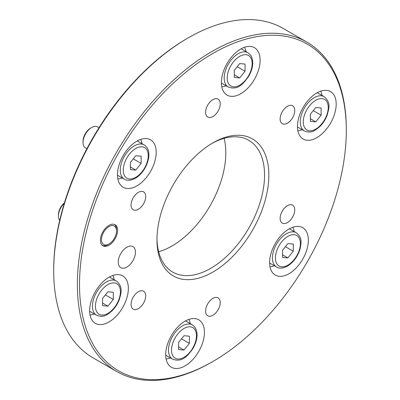 <?xml version="1.0" encoding="UTF-8"?>
<svg xmlns="http://www.w3.org/2000/svg" width="400" height="400" viewBox="0 0 400 400"><rect width="100%" height="100%" fill="white"/><g stroke="black" fill="none" stroke-linecap="round" stroke-linejoin="round"><path stroke-width="0.6" d="M185.065 365.875A27.385 15.81 120 0 0 202.955 341.745A27.385 15.81 120 0 0 198.76 319.8A27.385 15.81 120 0 0 185.065 321.155A27.385 15.81 120 0 0 167.175 345.29A27.385 15.81 120 0 0 171.375 367.235A27.385 15.81 120 0 0 185.065 365.875M189.03 319.675A27.385 15.81 120 0 0 188.97 319.36M288.98 273.735A27.385 15.81 120 0 0 306.87 249.6A27.385 15.81 120 0 0 302.67 227.655A27.385 15.81 120 0 0 288.98 229.015A27.385 15.81 120 0 0 271.09 253.145A27.385 15.81 120 0 0 275.285 275.09A27.385 15.81 120 0 0 288.98 273.735M292.945 227.53A27.385 15.81 120 0 0 292.885 227.22M316.82 137.67A27.385 15.81 120 0 0 334.715 113.535A27.385 15.81 120 0 0 330.515 91.59A27.385 15.81 120 0 0 316.82 92.95A27.385 15.81 120 0 0 298.93 117.08A27.385 15.81 120 0 0 303.13 139.025A27.385 15.81 120 0 0 316.82 137.67M320.785 91.465A27.385 15.81 120 0 0 320.73 91.155M240.755 93.75A27.385 15.81 120 0 0 258.645 69.615A27.385 15.81 120 0 0 254.445 47.675A27.385 15.81 120 0 0 240.755 49.03A27.385 15.81 120 0 0 222.865 73.16A27.385 15.81 120 0 0 227.06 95.105A27.385 15.81 120 0 0 240.755 93.75M244.715 47.545A27.385 15.81 120 0 0 244.66 47.235M136.84 185.895A27.385 15.81 120 0 0 154.73 161.76A27.385 15.81 120 0 0 150.53 139.815A27.385 15.81 120 0 0 136.84 141.175A27.385 15.81 120 0 0 118.95 165.305A27.385 15.81 120 0 0 123.145 187.25A27.385 15.81 120 0 0 136.84 185.895M140.805 139.69A27.385 15.81 120 0 0 140.745 139.38M108.995 321.96A27.385 15.81 120 0 0 126.885 297.825A27.385 15.81 120 0 0 122.69 275.88A27.385 15.81 120 0 0 108.995 277.24A27.385 15.81 120 0 0 91.105 301.37A27.385 15.81 120 0 0 95.305 323.315A27.385 15.81 120 0 0 108.995 321.96M112.96 275.755A27.385 15.81 120 0 0 112.9 275.445M108.995 245.235A12.17 7.025 120 0 0 116.95 234.51A12.17 7.025 120 0 0 115.08 224.755A12.17 7.025 120 0 0 108.995 225.36A12.17 7.025 120 0 0 101.045 236.085A12.17 7.025 120 0 0 102.91 245.835A12.17 7.025 120 0 0 108.995 245.235M212.91 315.28A10.345 5.975 120 0 0 219.67 306.16A10.345 5.975 120 0 0 218.08 297.87A10.345 5.975 120 0 0 212.91 298.385A10.345 5.975 120 0 0 206.15 307.5A10.345 5.975 120 0 0 207.735 315.79A10.345 5.975 120 0 0 212.91 315.28M287.44 222.56A10.345 5.975 120 0 0 294.2 213.44A10.345 5.975 120 0 0 292.615 205.15A10.345 5.975 120 0 0 287.44 205.665A10.345 5.975 120 0 0 280.685 214.78A10.345 5.975 120 0 0 282.27 223.07A10.345 5.975 120 0 0 287.44 222.56M287.44 123.18A10.345 5.975 120 0 0 294.2 114.065A10.345 5.975 120 0 0 292.615 105.775A10.345 5.975 120 0 0 287.44 106.285A10.345 5.975 120 0 0 280.685 115.405A10.345 5.975 120 0 0 282.27 123.695A10.345 5.975 120 0 0 287.44 123.18M212.91 116.525A10.345 5.975 120 0 0 219.67 107.405A10.345 5.975 120 0 0 218.08 99.115A10.345 5.975 120 0 0 212.91 99.63A10.345 5.975 120 0 0 206.15 108.745A10.345 5.975 120 0 0 207.735 117.035A10.345 5.975 120 0 0 212.91 116.525M138.375 209.245A10.345 5.975 120 0 0 145.135 200.125A10.345 5.975 120 0 0 143.55 191.835A10.345 5.975 120 0 0 138.375 192.35A10.345 5.975 120 0 0 131.62 201.465A10.345 5.975 120 0 0 133.205 209.755A10.345 5.975 120 0 0 138.375 209.245M138.375 308.62A10.345 5.975 120 0 0 145.135 299.505A10.345 5.975 120 0 0 143.55 291.215A10.345 5.975 120 0 0 138.375 291.725A10.345 5.975 120 0 0 131.62 300.84A10.345 5.975 120 0 0 133.205 309.13A10.345 5.975 120 0 0 138.375 308.62M126.845 267.08A12.17 7.025 120 0 0 134.8 256.355A12.17 7.025 120 0 0 132.93 246.6A12.17 7.025 120 0 0 126.845 247.205A12.17 7.025 120 0 0 118.895 257.93A12.17 7.025 120 0 0 120.76 267.68A12.17 7.025 120 0 0 126.845 267.08M224.13 138.33A76.07 43.92 -60 0 1 172.03 245.96A76.07 43.92 -60 0 1 158.655 251.735M211.82 143.5A76.07 43.92 -60 0 1 248.79 140.335A76.07 43.92 -60 0 1 260.455 201.29A76.07 43.92 -60 0 1 210.76 268.32A76.07 43.92 -60 0 1 172.725 272.09A76.07 43.92 -60 0 1 156.98 238.49M212.91 142.86L212.91 142.86A79.11 45.675 -60 0 1 268.85 175.155A79.11 45.675 -60 0 1 212.91 272.05A79.11 45.675 -60 0 1 156.97 239.75A79.11 45.675 -60 0 1 212.91 142.86L212.91 142.86M212.91 361.49A188.655 108.92 -60 0 1 79.51 284.47A188.655 108.92 -60 0 1 212.91 53.42A188.655 108.92 -60 0 1 346.305 130.435A188.655 108.92 -60 0 1 212.91 361.485A188.655 108.92 -60 0 1 212.91 361.49L211.835 362.11A190.175 109.8 -60 0 1 116.745 371.53A190.175 109.8 -60 0 1 87.595 219.14A190.175 109.8 -60 0 1 211.835 51.555A190.175 109.8 -60 0 1 306.92 42.135A190.175 109.8 -60 0 1 346.305 129.195A190.175 109.8 -60 0 1 346.305 129.82M116.745 371.53L93.08 357.865A190.175 109.8 -60 0 1 53.695 270.805A190.175 109.8 -60 0 1 188.165 37.89L188.165 37.89A190.175 109.8 -60 0 1 283.255 28.47L306.92 42.135M53.695 270.805L53.695 269.565A188.655 108.92 -60 0 1 187.09 38.515A188.655 108.92 -60 0 1 187.09 38.51L188.16 37.895M211.84 362.105A190.175 109.8 -60 0 1 211.835 362.11L212.91 361.485M90.03 315.06A27.385 15.81 120 0 0 90.33 314.955M117.875 178.995A27.385 15.81 120 0 0 118.175 178.89M221.785 86.85A27.385 15.81 120 0 0 222.085 86.745M297.855 130.77A27.385 15.81 120 0 0 298.155 130.665M270.015 266.835A27.385 15.81 120 0 0 270.31 266.73M166.1 358.975A27.385 15.81 120 0 0 166.4 358.875M116.525 230.95A10.65 6.15 120 0 0 108.995 226.6A10.65 6.15 120 0 0 101.465 239.645A10.65 6.15 120 0 0 108.995 243.99A10.65 6.15 120 0 0 116.525 230.95L116.525 229.705A12.17 7.025 -60 0 0 114.52 224.485M108.995 243.99L107.92 244.61A12.17 7.025 -60 0 1 102.395 245.485M64.425 202.825A10.65 6.15 -60 0 0 58.435 214.8L58.435 216.04A12.17 7.025 120 0 0 59.68 220.475M64.305 203.23A12.17 7.025 120 0 0 58.435 216.04M140.665 139.405A24.34 14.055 -60 0 1 141.99 143.67M122.215 177.925A24.34 14.055 -60 0 1 117.855 178.91M83.05 142.415L83.05 141.175A10.65 6.15 -60 0 1 90.58 128.13L91.655 127.51A12.17 7.025 120 0 0 83.05 142.415A12.17 7.025 120 0 0 85.57 147.99L86.875 148.74M99.045 127.66L97.74 126.905A12.17 7.025 120 0 0 91.655 127.51L90.58 128.13M141.145 156.22L135.765 155.74L130.385 162.43L130.385 169.605L135.765 170.085L141.145 163.395L141.145 156.22M133.27 158.845L141.145 163.395M130.385 166.98L135.765 170.085M226.125 85.78A24.34 14.055 -60 0 1 221.77 86.765M244.575 47.26A24.34 14.055 -60 0 1 245.905 51.525M302.195 129.7A24.34 14.055 -60 0 1 297.84 130.685M320.645 91.18A24.34 14.055 -60 0 1 321.975 95.445M292.805 227.245A24.34 14.055 -60 0 1 294.13 231.51M274.35 265.765A24.34 14.055 -60 0 1 269.995 266.75M188.89 319.39A24.34 14.055 -60 0 1 190.215 323.655M170.44 357.91A24.34 14.055 -60 0 1 166.085 358.895M112.82 275.47A24.34 14.055 -60 0 1 114.145 279.735M94.37 313.99A24.34 14.055 -60 0 1 90.015 314.975M245.055 71.25L245.055 64.075L239.675 63.595L234.3 70.285L234.3 77.46L239.675 77.94L245.055 71.25L237.18 66.7M234.3 74.835L239.675 77.94M315.745 121.86L321.125 115.17L321.125 107.995L315.745 107.515L310.37 114.205L310.37 121.38L315.745 121.86L310.37 118.755M313.25 110.62L321.125 115.17M282.525 257.445L287.905 257.925L293.28 251.23L293.28 244.06L287.905 243.58L282.525 250.27L282.525 257.445M282.525 254.82L287.905 257.925M285.405 246.685L293.28 251.23M178.61 342.415L178.61 349.59L183.99 350.07L189.37 343.375L189.37 336.205L183.99 335.725L178.61 342.415M181.495 338.83L189.37 343.375M178.61 346.965L183.99 350.07M107.92 291.805L102.54 298.495L102.54 305.67L107.92 306.15L113.3 299.455L113.3 292.285L107.92 291.805M105.425 294.91L113.3 299.455M102.54 303.045L107.92 306.15M144.145 144.915C154.245 150.805 146.73 172.005 135.325 178.295C130.635 180.64 126.985 180.93 124.37 179.17A19.78 11.42 -60 0 1 121.335 163.325A19.78 11.42 -60 0 1 134.26 145.895A19.78 11.42 -60 0 1 144.145 144.915L137.26 140.935M135.765 148.505A17.65 10.19 120 0 0 123.285 170.115A17.65 10.19 120 0 0 135.765 177.32A17.65 10.19 120 0 0 148.245 155.71A17.65 10.19 120 0 0 135.765 148.505M226.06 84.965A19.78 11.42 -60 0 1 229.655 62A19.78 11.42 -60 0 1 248.06 52.77L250.72 55.23C253.955 60.935 253.315 67.9 248.805 76.12C243.345 83.79 237.945 90.59 228.28 87.025A19.78 11.42 -60 0 1 226.06 84.965M250.485 57.325A17.65 10.19 120 0 0 233.435 61.89A17.65 10.19 120 0 0 228.87 84.21A17.65 10.19 120 0 0 245.915 79.645A17.65 10.19 120 0 0 250.485 57.325M302.13 112.735A19.78 11.42 -60 0 1 324.13 96.69C331.06 102.39 329.075 108.175 327.035 115.555C325.37 119.76 323 123.41 319.915 126.5C315.015 130.43 311.78 133.81 304.35 130.945A19.78 11.42 -60 0 1 302.13 112.735M326.555 115.655A17.65 10.19 120 0 0 321.985 98.605A17.65 10.19 120 0 0 304.94 113.72A17.65 10.19 120 0 0 309.505 130.77A17.65 10.19 120 0 0 326.555 115.655M286.395 233.735A19.78 11.42 -60 0 1 296.285 232.755C302.48 237.755 301.175 242.245 300.215 248.46C297.91 256.305 293.66 262.2 287.46 266.135C282.775 268.48 279.125 268.77 276.51 267.01A19.78 11.42 -60 0 1 273.475 251.16A19.78 11.42 -60 0 1 286.395 233.735M287.905 265.16A17.65 10.19 120 0 0 300.38 243.545A17.65 10.19 120 0 0 287.905 236.34A17.65 10.19 120 0 0 275.425 257.955A17.65 10.19 120 0 0 287.905 265.16M192.375 324.9L195.035 327.36C198.27 333.065 197.63 340.025 193.115 348.25C187.66 355.92 182.26 362.72 172.595 359.155A19.78 11.42 -60 0 1 170.375 357.095A19.78 11.42 -60 0 1 173.97 334.13A19.78 11.42 -60 0 1 192.375 324.9L185.485 320.92M173.185 356.34A17.65 10.19 120 0 0 190.23 351.775A17.65 10.19 120 0 0 194.795 329.45A17.65 10.19 120 0 0 177.75 334.02A17.65 10.19 120 0 0 173.185 356.34M116.305 280.98C123.02 286.315 121.385 292.455 119.21 299.845C117.545 304.05 115.175 307.7 112.09 310.785C107.19 314.72 103.955 318.1 96.525 315.235A19.78 11.42 -60 0 1 94.305 297.025A19.78 11.42 -60 0 1 116.305 280.98L109.415 277M97.115 298.01A17.65 10.19 120 0 0 101.68 315.06A17.65 10.19 120 0 0 118.73 299.94A17.65 10.19 120 0 0 114.16 282.895A17.65 10.19 120 0 0 97.115 298.01M187.09 38.515L188.165 37.89M346.305 130.435L346.305 129.195M124.37 179.17L117.48 175.195M248.06 52.77L241.17 48.795M228.28 87.025L221.395 83.05M324.13 96.69L317.24 92.71M304.35 130.945L297.465 126.97M296.285 232.755L289.395 228.775M276.51 267.01L269.62 263.035M172.595 359.155L165.705 355.18M96.525 315.235L89.635 311.26"/></g></svg>

